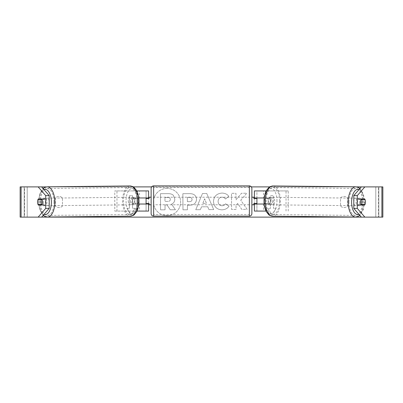 <?xml version="1.0" encoding="UTF-8"?>
<svg xmlns="http://www.w3.org/2000/svg" width="403" height="403" viewBox="0 0 403 403"><rect width="100%" height="100%" fill="white"/><g stroke="black" fill="none" stroke-linecap="round" stroke-linejoin="round"><path stroke-width="0.3" stroke-dasharray="2.02 1.51" d="M265.673 190.921L256.913 190.921L256.913 197.974L267.431 197.974A3.778 1.889 -90 0 1 268.186 200.996A3.778 1.889 -90 0 1 267.431 204.019L254.394 204.019M267.431 197.974L269.612 197.974A3.778 1.889 -90 0 1 270.368 200.996A3.778 1.889 -90 0 1 269.612 204.019L264.161 204.019M264.222 197.974L269.612 197.974M265.673 211.071L266.051 211.071M288.216 211.071L288.216 190.921L266.262 190.921M263.491 204.019L263.491 211.071L254.394 211.071L256.913 211.071L256.913 190.921L254.394 190.921L256.913 190.921M256.913 203.515L256.913 198.478L256.913 203.515L253.89 203.515L253.89 204.774M256.913 211.071L256.913 204.019M254.394 211.071L254.394 190.921M254.394 203.515L254.394 198.478M286.034 211.071L286.034 190.921L288.216 190.921M286.034 190.921L263.491 190.921L263.491 197.974M256.913 197.974L254.394 197.974M267.431 204.019L269.612 204.019M359.793 201.943A3.778 1.889 -89.4 0 1 357.869 205.721A3.778 1.889 -89.4 0 1 356.015 201.943A3.778 1.889 -89.4 0 1 357.945 198.165A3.778 1.889 -89.4 0 1 359.793 201.943M357.945 198.165L359.693 198.185A3.778 1.889 -89.4 0 0 358.262 199.445L360.922 199.47M359.693 198.185A3.778 1.889 -89.4 0 1 361.007 199.289M365.456 201.5A3.778 1.889 -90 0 0 364.992 199.485L361.481 199.45M361.028 204.512A3.778 1.889 -89.4 0 0 361.038 204.482L364.967 204.523M360.967 204.633A3.778 1.889 -89.4 0 1 359.612 205.742A3.778 1.889 -89.4 0 1 358.222 204.482L360.907 204.507M272.549 201.042A3.778 1.889 -89.4 0 1 270.62 204.82A3.778 1.889 -89.4 0 1 268.771 201.042A3.778 1.889 -89.4 0 1 270.695 197.263A3.778 1.889 -89.4 0 1 272.549 201.042M264.408 200.996A3.778 1.889 -89.4 0 1 264.907 198.478L267.527 198.503A3.778 1.889 -89.4 0 1 268.952 197.243A3.778 1.889 -89.4 0 1 270.342 198.503L267.723 198.478A3.778 1.889 -89.4 0 1 268.186 200.996A3.778 1.889 -89.4 0 1 267.683 203.515L270.302 203.54A3.778 1.889 -89.4 0 1 268.872 204.8A3.778 1.889 -89.4 0 1 267.486 203.54L264.867 203.515A3.778 1.889 -89.4 0 1 264.408 200.996M267.723 198.478L264.907 198.478M264.867 203.515L267.683 203.515M361.038 204.482L358.222 204.482M358.262 199.445L360.932 199.445M267.527 198.503L270.342 198.503M270.302 203.54L267.486 203.54M270.952 201.062A3.778 1.889 -89.4 0 1 272.876 197.284A3.778 1.889 -89.4 0 1 274.73 201.062A3.778 1.889 -89.4 0 1 272.801 204.84A3.778 1.889 -89.4 0 1 270.952 201.062M353.834 201.923A3.778 1.889 -89.4 0 1 355.763 198.145A3.778 1.889 -89.4 0 1 357.612 201.923A3.778 1.889 -89.4 0 1 355.688 205.701A3.778 1.889 -89.4 0 1 353.834 201.923M348.973 201.923A13.501 6.75 -89.4 0 1 355.864 188.423A13.501 6.75 -89.4 0 1 362.473 201.923A13.501 6.75 -89.4 0 1 355.587 215.424A13.501 6.75 -89.4 0 1 348.973 201.923M279.591 201.062A13.501 6.75 -89.4 0 1 272.7 214.562A13.501 6.75 -89.4 0 1 266.091 201.062A13.501 6.75 -89.4 0 1 272.977 187.566A13.501 6.75 -89.4 0 1 279.591 201.062M167.044 188.413A13.591 13.591 0 0 0 153.452 202.004A13.591 13.591 0 0 0 167.044 215.595A13.591 13.591 0 0 0 180.635 202.004A13.591 13.591 0 0 0 167.044 188.413A13.591 13.591 0 0 0 153.452 202.004A13.591 13.591 0 0 0 167.044 215.595A13.591 13.591 0 0 0 180.635 202.004A13.591 13.591 0 0 0 167.044 188.413M21.097 217.116L27.203 217.116L20.15 217.116L24.18 217.116L20.15 217.116L20.15 186.891L38.159 186.891M46.224 186.891L133.252 186.891M151.629 186.891L251.371 186.891M269.748 186.891L356.776 186.891M381.903 186.891L361.35 186.891L382.85 186.891L378.82 186.891L382.85 186.891L382.85 217.116L375.798 217.116L381.903 217.116M364.841 217.116L24.583 217.116L24.583 186.891L21.097 186.891M240.747 200.19L246.797 193.213L241.503 193.254L236.002 199.833L235.951 193.294L231.483 193.329L231.604 209.449L236.072 209.414L236.042 205.248L237.664 203.414L241.76 209.369L247.125 209.328L240.747 200.19L246.797 193.213L241.503 193.254L236.002 199.833L235.951 193.294L231.483 193.329L231.604 209.449L236.072 209.414L236.042 205.248L237.664 203.414L241.76 209.369L247.125 209.328L240.747 200.19M207.746 206.764L201.5 206.815L200.387 209.681L195.777 209.716L202.472 193.531L206.754 193.5L213.696 209.58L208.935 209.62L207.746 206.764L201.5 206.815L200.387 209.681L195.777 209.716L202.472 193.531L206.754 193.5L213.696 209.58L208.935 209.62L207.746 206.764M62.465 206.104A5.038 5.038 0 0 1 55.413 206.104L55.413 197.903A5.038 5.038 0 0 1 62.465 197.903L62.465 206.104A5.038 5.038 0 0 1 55.413 206.104L55.413 197.903A5.038 5.038 0 0 1 62.465 197.903L62.465 206.104M347.588 206.104L347.588 197.903A5.038 5.038 0 0 0 340.535 197.903L340.535 206.104A5.038 5.038 0 0 0 347.588 206.104L347.588 197.903A5.038 5.038 0 0 0 340.535 197.903L340.535 206.104A5.038 5.038 0 0 0 347.588 206.104M276.055 208.301L272.025 215.283L267.995 208.301L270.514 208.301L270.514 195.707L273.536 195.707L270.514 195.707L270.514 208.301L267.995 208.301L272.025 215.283L276.055 208.301L273.536 208.301L273.536 195.707L273.536 208.301L276.055 208.301M129.464 208.301L126.945 208.301L130.975 215.283L135.005 208.301L132.486 208.301L132.486 195.707L129.464 195.707L132.486 195.707L132.486 208.301L135.005 208.301L130.975 215.283L126.945 208.301L129.464 208.301L129.464 195.707L129.464 208.301M196.508 199.258L196.508 199.304C196.231 203.137 193.934 205.092 189.622 205.157L187.41 205.172L187.445 209.782L182.977 209.812L182.856 193.697L189.768 193.642C194.039 193.712 196.286 195.586 196.508 199.258L196.508 199.304C196.231 203.137 193.934 205.092 189.622 205.157L187.41 205.172L187.445 209.782L182.977 209.812L182.856 193.697L189.768 193.642C194.039 193.712 196.286 195.586 196.508 199.258M228.985 206.15C227.645 208.422 225.277 209.651 221.872 209.842C216.794 209.51 214.003 206.749 213.494 201.571L213.494 201.525C213.847 196.377 216.658 193.561 221.927 193.077C225.141 193.183 227.433 194.286 228.793 196.387L225.453 199.017C224.577 197.818 223.398 197.198 221.912 197.153C219.504 197.415 218.235 198.845 218.099 201.445L218.099 201.49C218.275 204.135 219.57 205.56 221.977 205.767C223.549 205.691 224.758 205.026 225.604 203.782L228.985 206.15C227.645 208.422 225.277 209.651 221.872 209.842C216.794 209.51 214.003 206.749 213.494 201.571L213.494 201.525C213.847 196.377 216.658 193.561 221.927 193.077C225.141 193.183 227.433 194.286 228.793 196.387L225.453 199.017C224.577 197.818 223.398 197.198 221.912 197.153C219.504 197.415 218.235 198.845 218.099 201.445L218.099 201.49C218.275 204.135 219.57 205.56 221.977 205.767C223.549 205.691 224.758 205.026 225.604 203.782L228.985 206.15M41.65 186.891L378.82 186.891L378.417 186.891L378.417 217.116L361.35 217.116M364.715 198.981L357.698 198.981A3.778 1.889 90 0 0 356.942 202.004A3.778 1.889 90 0 0 357.698 205.026L361.189 205.026M357.698 205.026L364.715 205.026M361.501 204.517A3.778 1.889 90 0 0 361.496 199.48M378.82 217.116L378.82 186.891L378.82 217.116M24.18 217.116L24.18 186.891L24.18 217.116M38.285 198.981L45.302 198.981A3.778 1.889 90 0 1 45.302 205.026L38.285 205.026M41.499 204.517A3.778 1.889 90 0 1 41.02 202.004A3.778 1.889 90 0 1 41.504 199.48M41.519 199.45L38.008 199.485A3.778 1.889 -90 0 0 37.544 201.5M45.302 205.026L41.811 205.026M45.302 198.981L41.811 198.981M357.698 198.981L361.189 198.981M174.821 199.102L174.821 199.147C174.736 201.611 173.643 203.273 171.537 204.135L175.431 209.736L170.262 209.777L166.973 204.905L165.013 204.92L165.049 209.812L160.57 209.847L160.449 193.692L168.086 193.636C170.534 193.647 172.293 194.221 173.361 195.349L174.821 199.147C174.736 201.611 173.643 203.273 171.537 204.135L175.431 209.736L170.262 209.777L166.973 204.905L165.013 204.92L165.049 209.812L160.57 209.847L160.449 193.692L168.086 193.636C170.534 193.647 172.293 194.221 173.361 195.349L174.821 199.102M202.845 203.349L206.437 203.319L204.618 198.78L202.845 203.349L206.437 203.319L204.618 198.78L202.845 203.349M192.045 199.5C191.979 198.1 191.113 197.399 189.45 197.399L187.355 197.415L187.385 201.676L189.506 201.661C191.148 201.581 191.994 200.875 192.045 199.545L192.045 199.5C191.979 198.1 191.113 197.399 189.45 197.399L187.355 197.415L187.385 201.676L189.506 201.661C191.148 201.581 191.994 200.875 192.045 199.545L192.045 199.5M170.323 199.46L170.323 199.409C170.257 198.14 169.446 197.505 167.885 197.515L164.958 197.535L164.983 201.414L167.94 201.389C169.502 201.329 170.298 200.684 170.323 199.46L170.323 199.409C170.257 198.14 169.446 197.505 167.885 197.515L164.958 197.535L164.983 201.414L167.94 201.389C169.502 201.329 170.298 200.684 170.323 199.46M137.327 190.921L146.088 190.921L146.088 197.974L135.569 197.974A3.778 1.889 -90 0 0 134.814 200.996A3.778 1.889 -90 0 0 135.569 204.019L138.839 204.019M138.778 197.974L133.388 197.974A3.778 1.889 -90 0 0 132.632 200.996A3.778 1.889 -90 0 0 133.388 204.019M137.327 211.071L114.784 211.071L114.784 190.921L136.738 190.921M114.784 211.071L136.949 211.071M135.569 204.019L139.509 204.019L139.509 211.071L146.088 211.071L146.088 190.921L148.606 190.921L146.088 190.921M148.606 190.921L148.606 211.071L146.088 211.071L146.088 204.019L148.606 204.019M146.088 203.515L146.088 198.478L146.088 203.515L149.11 203.515L149.11 204.774M148.606 211.071L146.088 211.071M148.606 203.515L148.606 198.478M116.966 211.071L116.966 190.921L114.784 190.921M116.966 190.921L139.509 190.921L139.509 197.974M139.509 204.019L146.088 204.019M146.088 197.974L148.606 197.974M135.569 197.974L133.388 197.974M251.875 213.59L251.875 188.403M251.875 204.774L251.875 197.218L251.875 204.774M253.89 197.218L253.89 198.478L256.913 198.478M151.125 188.403L151.125 213.59M151.125 204.774L151.125 197.218L151.125 204.774M146.088 198.478L149.11 198.478L149.11 197.218M249.356 197.218L249.356 204.774L249.356 197.218L153.644 197.218L153.644 204.774L153.644 197.218M249.356 204.774L153.644 204.774M153.644 187.496L153.644 214.497L153.644 187.496L249.356 187.496L249.356 214.497L153.644 214.497M249.356 214.497L249.356 187.496M43.207 201.943A3.778 1.889 -90.6 0 0 45.131 205.721A3.778 1.889 -90.6 0 0 46.985 201.943A3.778 1.889 -90.6 0 0 45.055 198.165A3.778 1.889 -90.6 0 0 43.207 201.943M42.093 204.507L44.778 204.482A3.778 1.889 -90.6 0 1 43.388 205.742A3.778 1.889 -90.6 0 1 42.033 204.633M38.033 204.523L41.962 204.482A3.778 1.889 -90.6 0 0 41.972 204.512M42.078 199.47L44.738 199.445A3.778 1.889 -90.6 0 0 43.307 198.185A3.778 1.889 -90.6 0 0 41.993 199.289M130.451 201.042A3.778 1.889 -90.6 0 0 132.38 204.82A3.778 1.889 -90.6 0 0 134.229 201.042A3.778 1.889 -90.6 0 0 132.305 197.263A3.778 1.889 -90.6 0 0 130.451 201.042M138.133 203.515A3.778 1.889 -90.6 0 0 138.592 200.996A3.778 1.889 -90.6 0 0 138.093 198.478L135.473 198.503A3.778 1.889 -90.6 0 0 134.048 197.243A3.778 1.889 -90.6 0 0 132.658 198.503L135.277 198.478A3.778 1.889 -90.6 0 0 134.814 200.996A3.778 1.889 -90.6 0 0 135.317 203.515L132.698 203.54A3.778 1.889 -90.6 0 0 134.128 204.8A3.778 1.889 -90.6 0 0 135.514 203.54L138.133 203.515L135.317 203.515M135.277 198.478L138.093 198.478M41.962 204.482L44.778 204.482M44.738 199.445L42.068 199.445M135.473 198.503L132.658 198.503M132.698 203.54L135.514 203.54M128.27 201.062A3.778 1.889 -90.6 0 0 130.199 204.84A3.778 1.889 -90.6 0 0 132.048 201.062A3.778 1.889 -90.6 0 0 130.124 197.284A3.778 1.889 -90.6 0 0 128.27 201.062M45.388 201.923A3.778 1.889 -90.6 0 0 47.312 205.701A3.778 1.889 -90.6 0 0 49.166 201.923A3.778 1.889 -90.6 0 0 47.237 198.145A3.778 1.889 -90.6 0 0 45.388 201.923M54.027 201.923A13.501 6.75 -90.6 0 0 47.136 188.423A13.501 6.75 -90.6 0 0 40.527 201.923A13.501 6.75 -90.6 0 0 47.413 215.424A13.501 6.75 -90.6 0 0 54.027 201.923M136.909 201.062A13.501 6.75 -90.6 0 0 130.023 187.566A13.501 6.75 -90.6 0 0 123.409 201.062A13.501 6.75 -90.6 0 0 130.3 214.562A13.501 6.75 -90.6 0 0 136.909 201.062M265.673 210.24L265.673 204.019M265.673 197.974L265.673 192.191M355.567 217.036A15.113 7.556 90.6 0 0 363.279 201.923A15.113 7.556 90.6 0 0 355.884 186.811M359.063 189.531A12.594 6.297 -89.4 0 1 364.201 201.943A12.594 6.297 -89.4 0 1 358.942 214.336M272.997 185.954A15.113 7.556 -89.4 0 1 280.397 201.062A15.113 7.556 -89.4 0 1 272.685 216.174M276.957 201.042A12.594 6.297 90.6 0 0 270.756 188.448A12.594 6.297 90.6 0 0 264.363 201.042A12.594 6.297 90.6 0 0 270.559 213.635A12.594 6.297 90.6 0 0 276.957 201.042M27.203 217.116L27.203 186.891L27.203 217.116M375.798 217.116L375.798 186.891L375.798 217.116M137.327 197.974L137.327 192.191M137.327 210.24L137.327 204.019M249.356 185.884L249.356 216.109M153.644 216.109L153.644 185.884M47.433 217.036A15.113 7.556 89.4 0 1 39.721 201.923A15.113 7.556 89.4 0 1 47.116 186.811M43.937 189.531A12.594 6.297 -90.6 0 0 38.799 201.943A12.594 6.297 -90.6 0 0 44.058 214.336M130.003 185.954A15.113 7.556 -90.6 0 0 122.603 201.062A15.113 7.556 -90.6 0 0 130.315 216.174M138.637 201.042A12.594 6.297 89.4 0 1 132.441 213.635A12.594 6.297 89.4 0 1 126.043 201.042A12.594 6.297 89.4 0 1 132.244 188.448A12.594 6.297 89.4 0 1 138.637 201.042M359.98 188.473L363.405 194.125L364.539 201.943L363.294 209.726L359.824 215.353M357.869 205.721L359.612 205.742M270.695 197.263L268.952 197.243M268.872 204.8L270.62 204.82M272.876 197.284L355.763 198.145M272.801 204.84L355.688 205.701M272.7 214.562L355.587 215.424M272.977 187.566L355.864 188.423M43.176 215.353L39.706 209.726L38.461 201.943L39.595 194.125L43.02 188.473M45.131 205.721L43.388 205.742M45.055 198.165L43.307 198.185M132.38 204.82L134.128 204.8M134.048 197.243L132.305 197.263M130.199 204.84L47.312 205.701M130.124 197.284L47.237 198.145M130.023 187.566L47.136 188.423M130.3 214.562L47.413 215.424"/><path stroke-width="0.6" d="M266.051 211.071L254.394 211.071L254.394 203.515M266.262 190.921L254.394 190.921L254.394 197.974L264.222 197.974M256.913 204.019L256.913 203.515L253.89 203.515L253.89 204.774L251.875 204.774M256.913 203.515L256.913 197.974M254.394 198.478L254.394 197.974M264.161 204.019L254.394 204.019M365.007 199.485A3.778 1.889 -89.4 0 1 365.466 202.004A3.778 1.889 -89.4 0 1 364.967 204.523L362.151 204.523A3.778 1.889 -89.4 0 1 361.687 202.004A3.778 1.889 -89.4 0 1 362.191 199.485L364.992 199.485A3.778 1.889 -90 0 0 364.715 198.981L361.189 198.981A3.778 1.889 -90 0 0 360.433 202.004A3.778 1.889 -90 0 0 361.189 205.026L364.715 205.026A3.778 1.889 -90 0 0 365.456 201.5M360.922 199.47L362.191 199.485M361.007 199.289A3.778 1.889 -89.4 0 1 361.078 199.445L361.481 199.45M362.151 204.523L360.907 204.507M38.159 217.116L45.715 208.391L49.206 208.391L41.65 217.116L21.097 217.116L21.097 186.891L41.65 186.891L49.206 195.616L45.715 195.616L38.159 186.891L46.224 186.891M133.252 186.891L151.629 186.891M251.371 186.891L269.748 186.891M356.776 186.891L364.841 186.891L357.285 195.616L353.794 195.616L361.35 186.891M41.65 217.116L364.841 217.116L361.35 217.116L353.794 208.391L353.794 195.616M21.097 186.891L20.15 186.891L20.15 217.116L21.097 217.116M381.903 217.116L381.903 186.891L382.85 186.891L382.85 217.116L364.841 217.116L357.285 208.391L357.285 195.616M381.903 186.891L364.841 186.891M361.224 205.026A3.778 1.889 90 0 0 361.501 204.517M361.496 199.48A3.778 1.889 90 0 0 361.224 198.981M353.794 208.391L357.285 208.391M49.206 208.391L49.206 195.616M41.504 199.48A3.778 1.889 90 0 1 41.776 198.981M41.776 205.026A3.778 1.889 90 0 1 41.499 204.517M37.544 201.5A3.778 1.889 -90 0 0 37.529 202.004A3.778 1.889 -90 0 0 38.285 205.026L41.811 205.026A3.778 1.889 -90 0 0 41.811 198.981L38.285 198.981A3.778 1.889 -90 0 0 38.008 199.485L37.993 199.485A3.778 1.889 -90.6 0 0 37.534 202.004A3.778 1.889 -90.6 0 0 38.033 204.523L40.849 204.523A3.778 1.889 -90.6 0 0 41.313 202.004A3.778 1.889 -90.6 0 0 40.809 199.485L37.993 199.485M45.715 208.391L45.715 195.616M136.738 190.921L148.606 190.921L148.606 197.974L138.778 197.974M136.949 211.071L148.606 211.071L148.606 203.515M146.088 204.019L146.088 197.974M148.606 198.478L148.606 197.974M138.839 204.019L148.606 204.019M153.644 185.884A2.519 2.519 0 0 0 151.125 188.403L151.125 213.59A2.519 2.519 0 0 0 153.644 216.109L249.356 216.109A2.519 2.519 0 0 0 251.875 213.59L251.875 188.403A2.519 2.519 0 0 0 249.356 185.884L153.644 185.884L153.644 216.109M256.913 198.478L253.89 198.478L253.89 197.218L251.875 197.218M151.125 197.218L149.11 197.218L149.11 198.478L146.088 198.478M146.088 203.515L149.11 203.515L149.11 204.774L151.125 204.774M40.849 204.523L42.093 204.507M41.519 199.45L41.922 199.445A3.778 1.889 -90.6 0 1 41.993 199.289M42.078 199.47L40.809 199.485M265.673 211.071L265.673 210.24M265.673 192.191L265.673 190.921M355.567 217.036L272.685 216.174A15.113 7.556 -89.4 0 1 265.285 201.062A15.113 7.556 -89.4 0 1 272.997 185.954L355.884 186.811A15.113 7.556 90.6 0 0 348.167 201.923A15.113 7.556 90.6 0 0 355.567 217.036L358.69 216.169L359.824 215.353M358.942 214.336A12.594 6.297 -89.4 0 1 351.607 201.943A12.594 6.297 -89.4 0 1 359.063 189.531M137.327 192.191L137.327 190.921M137.327 211.071L137.327 210.24M249.356 216.109L249.356 185.884M47.433 217.036L130.315 216.174A15.113 7.556 -90.6 0 0 137.715 201.062A15.113 7.556 -90.6 0 0 130.003 185.954L47.116 186.811A15.113 7.556 89.4 0 1 54.833 201.923A15.113 7.556 89.4 0 1 47.433 217.036L44.31 216.169L43.176 215.353M44.058 214.336A12.594 6.297 -90.6 0 0 51.393 201.943A12.594 6.297 -90.6 0 0 43.937 189.531M355.884 186.811L358.987 187.738L359.98 188.473M272.997 185.954C270.473 186.418 269.103 186.942 268.877 187.516L266.751 190.05C264.988 193.072 264.081 196.735 264.025 201.047C264.01 205.298 264.842 208.93 266.524 211.948L268.6 214.527C268.811 215.106 270.171 215.655 272.685 216.174M130.315 216.174C132.829 215.655 134.189 215.106 134.401 214.527L136.476 211.948C138.158 208.93 138.99 205.298 138.975 201.047C138.919 196.735 138.012 193.072 136.249 190.05L134.123 187.516C133.897 186.942 132.527 186.418 130.003 185.954M47.116 186.811L44.013 187.738L43.02 188.473"/></g></svg>

